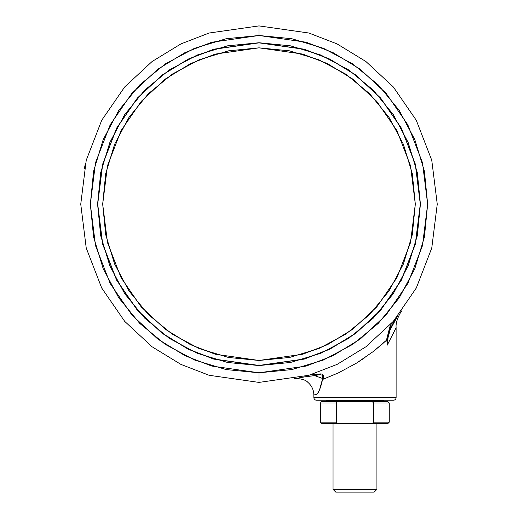 <?xml version="1.0" encoding="UTF-8"?>
<svg xmlns="http://www.w3.org/2000/svg" width="518" height="518" viewBox="0 0 518 518"><rect width="100%" height="100%" fill="white"/><g stroke="black" fill="none" stroke-linecap="round" stroke-linejoin="round"><path stroke-width="0.78" d="M85.671 163.423A1.373 1.373 0 0 0 85.308 164.083L84.285 168.823L85.308 164.083A1.373 1.373 0 0 1 85.671 163.423M395.299 329.357L396.115 327.557L396.115 397.487L313.85 397.487A2.745 2.745 0 0 0 316.589 400.233L393.376 400.233A2.745 2.745 0 0 0 396.115 397.487L396.115 327.557L387.237 345.156L386.855 339.905L373.303 351.495L356.468 363.137L338.403 372.882L322.733 379.403L322.895 377.7L319.515 389.905L317.903 393.207L317.191 393.978L313.85 395.04L313.85 397.487L396.115 397.487A2.745 2.745 0 0 1 393.376 400.233L316.589 400.233A2.745 2.745 0 0 1 313.85 397.487L313.85 395.04C313.481 393.764 318.376 399.851 322.727 378.541L322.727 375.22L319.742 374.65L313.131 375.854L319.729 374.637M323.148 375.045L322.915 377.7M323.148 375.738L323.148 379.254L323.148 375.738M382.873 343.551L373.303 351.495L356.468 363.137L338.403 372.882L322.733 379.403M401.366 311.422L401.547 311.176C402.933 308.734 395.299 319.548 396.115 327.557L387.25 345.13M393.272 333.644L394.107 331.902M298.219 378.036L294.198 378.898C294.561 378.315 304.467 378.289 307.867 382.349C311.752 385.69 313.746 389.918 313.85 395.04M294.489 378.839L298.051 378.075M400.531 312.522L401.042 311.849M401.036 311.855L400.589 312.445M309.628 375.064L320.655 373.905L322.403 374.145L323.452 375.518L323.808 379.014M356.572 363.073L365.022 357.562M374.87 350.272L386.441 340.294L389.769 327.098L391.336 323.575L389.769 327.098M374.896 350.252L386.344 340.384M356.824 362.917L357.906 362.244M373.355 351.457L373.743 351.152M380.562 345.571L386.855 339.905L391.33 323.575M389.374 332.219L388.176 336.965M397.617 316.22C391.084 324.747 387.619 334.395 387.237 345.156L395.24 329.487M395.441 329.04L395.933 327.972M386.901 340.928L387.237 345.156L388.092 337.38L390.145 329.856L397.423 316.466M299.831 377.667L306.462 376.612L299.074 377.842M306.462 376.612L313.125 375.828L306.455 376.625M322.727 375.2L322.818 375.686M322.727 378.522L314.549 375.602L302.654 377.11M386.447 340.216L389.782 327.078M335.787 492.1L374.177 492.1L376.923 489.355L333.042 489.355L335.787 492.1L333.042 489.355L376.923 489.355L376.923 423.543L376.923 489.355L374.177 492.1L335.787 492.1M333.042 423.543L333.042 489.355L333.042 423.543M320.7 422.17L320.7 402.972A1.373 1.373 0 0 1 322.073 401.605A1.373 1.373 0 0 0 320.7 402.972L336.383 402.972L337.03 402.065L339.05 401.605L322.073 401.605L387.891 401.605L370.914 401.605L372.513 401.864L373.582 402.972L373.582 422.17L389.264 422.17L373.582 422.17L372.507 423.284L370.914 423.543L322.073 423.543A1.373 1.373 0 0 1 320.7 422.17A1.373 1.373 0 0 0 322.073 423.543L339.05 423.543L336.868 422.973L336.383 422.17L320.7 422.17L336.383 422.17L336.383 402.972L320.7 402.972L320.7 422.17M382.957 401.605A0.822 0.822 0 0 0 383.78 400.777L326.185 400.777A0.822 0.822 0 0 0 327.013 401.605A0.822 0.822 0 0 1 326.185 400.777L383.78 400.777L383.78 400.233L383.78 400.777A0.822 0.822 0 0 1 382.957 401.605M326.185 400.233L326.185 400.777L326.185 400.233M387.891 423.543L370.914 423.543L387.891 423.543L389.264 422.17L389.264 402.972L373.582 402.972L389.264 402.972L387.891 401.605M339.05 401.605L372.513 401.864L373.582 402.972L373.582 422.17L372.507 423.284L370.914 423.543L339.05 423.543L336.868 422.973L336.383 422.17L336.383 402.972L337.03 402.065L339.05 401.605M259 372.805L211.778 366.064L185.094 355.749L157.809 339.076L131.935 315.048L110.185 283.521L95.532 245.668L90.346 204.15L95.532 162.639L110.185 124.786L131.935 93.259L157.809 69.231L185.094 52.551L211.778 42.243L259 35.496L259 25.9L209.091 33.029L180.892 43.926L152.046 61.551L124.702 86.946L101.716 120.267L86.234 160.276L80.75 204.15L86.234 248.031L101.716 288.034L124.702 321.361L152.046 346.756L180.892 364.381L209.091 375.278L259 382.407L259 372.805L291.906 369.567L323.543 359.971L352.7 344.386L378.257 323.407L399.229 297.85L414.814 268.693L424.417 237.056L427.654 204.15L424.417 171.251L414.814 139.614L399.229 110.451L378.257 84.894L352.7 63.921L323.543 48.336L291.906 38.74L259 35.496L226.094 38.74L194.457 48.336L165.3 63.921L139.743 84.894L118.771 110.451L103.186 139.614L93.583 171.251L90.346 204.15L93.583 237.056L103.186 268.693L118.771 297.85L139.743 323.407L165.3 344.386L194.457 359.971L226.094 369.567L259 372.805L259 382.407L209.091 375.278L180.892 364.381L152.046 346.756L124.702 321.361L101.716 288.034L86.234 248.031L80.75 204.15L86.234 160.276L101.716 120.267L124.702 86.946L152.046 61.551L180.892 43.926L209.091 33.029L259 25.9L308.909 33.029L337.108 43.926L365.954 61.551L393.298 86.946L416.284 120.267L431.766 160.276L437.25 204.15L431.766 248.031L416.284 288.034L393.298 321.361L365.954 346.756L337.108 364.381L308.909 375.278L259 382.407L308.909 375.278L337.108 364.381L365.954 346.756L393.298 321.361L416.284 288.034L431.766 248.031L437.25 204.15L431.766 160.276L416.284 120.267L393.298 86.946L365.954 61.551L337.108 43.926L308.909 33.029L259 25.9L259 35.496L306.222 42.243L332.906 52.551L360.191 69.231L386.065 93.259L407.815 124.786L422.468 162.639L427.654 204.15L422.468 245.668L407.815 283.521L386.065 315.048L360.191 339.076L332.906 355.749L306.222 366.064L259 372.805M259 365.449L259 360.47L302.771 354.215L327.499 344.658L352.79 329.202L376.774 306.934L396.924 277.713L410.502 242.631L415.313 204.15L410.502 165.676L396.924 130.594L376.774 101.373L352.79 79.099L327.499 63.643L302.771 54.092L259 47.837L259 42.858L304.163 49.307L329.681 59.169L355.775 75.116L380.523 98.096L401.32 128.25L415.332 164.452L420.299 204.15L415.332 243.855L401.32 280.057L380.523 310.211L355.775 333.191L329.681 349.138L304.163 359L259 365.449L213.837 359L188.319 349.138L162.225 333.191L137.477 310.211L116.679 280.057L102.668 243.855L97.701 204.15L102.668 164.452L116.679 128.25L137.477 98.096L162.225 75.116L188.319 59.169L213.837 49.307L259 42.741L213.804 49.197L188.267 59.065L162.153 75.019L137.387 98.019L116.576 128.192L102.551 164.42L97.585 204.15L102.551 243.887L116.576 280.115L137.387 310.288L162.153 333.281L188.267 349.242L213.804 359.11L259 365.566L227.512 362.464L197.228 353.282L169.321 338.364L144.865 318.292L124.793 293.829L109.874 265.922L100.686 235.645L97.585 204.15L100.686 172.662L109.874 142.385L124.793 114.478L144.865 90.015L169.321 69.943L197.228 55.025L227.512 45.843L259 42.741L290.488 45.843L320.771 55.025L348.679 69.943L373.135 90.015L393.207 114.478L408.126 142.385L417.314 172.662L420.415 204.15L417.314 235.645L408.126 265.922L393.207 293.829L373.135 318.292L348.679 338.364L320.771 353.282L290.488 362.464L259 365.566L304.195 359.11L329.733 349.242L355.847 333.281L380.613 310.288L401.424 280.115L415.449 243.887L420.415 204.15L415.449 164.42L401.424 128.192L380.613 98.019L355.847 75.019L329.733 59.065L304.195 49.197L259 42.741L304.163 49.307L329.681 59.169L355.775 75.116L380.523 98.096L401.32 128.25L415.332 164.452L420.299 204.15L415.332 243.855L401.32 280.057L380.523 310.211L355.775 333.191L329.681 349.138L304.163 359L259 365.449L213.837 359L188.319 349.138L162.225 333.191L137.477 310.211L116.679 280.057L102.668 243.855L97.701 204.15L102.668 164.452L116.679 128.25L137.477 98.096L162.225 75.116L188.319 59.169L213.837 49.307L259 42.858L259 47.837L215.229 54.092L190.501 63.643L165.21 79.099L141.226 101.373L121.076 130.594L107.498 165.676L102.687 204.15L107.498 242.631L121.076 277.713L141.226 306.934L165.21 329.202L190.501 344.658L215.229 354.215L259 360.47L259 365.449M259 360.47L289.497 357.465L318.816 348.569L345.843 334.123L369.528 314.685L388.973 290.999L403.418 263.973L412.309 234.648L415.313 204.15L412.309 173.659L403.418 144.334L388.973 117.308L369.528 93.622L345.843 74.184L318.816 59.738L289.497 50.842L259 47.837L228.503 50.842L199.184 59.738L172.157 74.184L148.472 93.622L129.027 117.308L114.582 144.334L105.691 173.659L102.687 204.15L105.691 234.648L114.582 263.973L129.027 290.999L148.472 314.685L172.157 334.123L199.184 348.569L228.503 357.465L259 360.47M401.605 311.104L401.353 311.435M295.143 378.703L296.374 378.444"/></g></svg>
